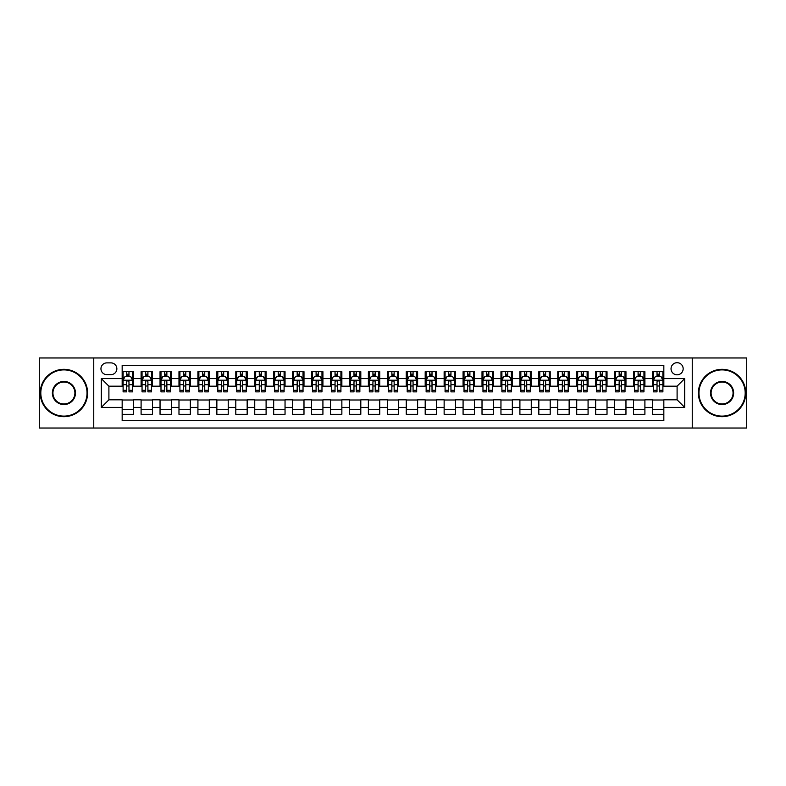 <?xml version="1.0" encoding="UTF-8"?>
<svg xmlns="http://www.w3.org/2000/svg" width="786" height="786" viewBox="0 0 786 786"><rect width="100%" height="100%" fill="white"/><g stroke="black" fill="none" stroke-linecap="round" stroke-linejoin="round"><path stroke-width="1.18" d="M677.1 362.7A6.062 6.062 0 0 0 671.038 368.762A6.062 6.062 0 0 0 677.1 374.814A6.062 6.062 0 0 0 683.162 368.762A6.062 6.062 0 0 0 677.1 362.7M692.25 428.036L746.7 428.036L746.7 357.964L692.25 357.964L692.25 428.036L93.75 428.036L93.75 357.964L39.3 357.964L39.3 428.036L93.75 428.036M663.836 371.69L652.478 371.69L652.478 378.606L644.903 378.606L644.903 386.181L652.478 386.181L652.478 378.606M644.903 378.606L644.903 371.69L633.536 371.69L633.536 378.606L625.961 378.606L625.961 386.181L633.536 386.181L633.536 378.606M625.961 378.606L625.961 371.69L614.593 371.69L614.593 378.606L607.018 378.606L607.018 386.181L614.593 386.181L614.593 378.606M607.018 378.606L607.018 371.69L595.66 371.69L595.66 378.606L588.075 378.606L588.075 386.181L595.66 386.181L595.66 378.606M588.075 378.606L588.075 371.69L576.718 371.69L576.718 378.606L569.143 378.606L569.143 386.181L576.718 386.181L576.718 378.606M569.143 378.606L569.143 371.69L557.775 371.69L557.775 378.606L550.2 378.606L550.2 386.181L557.775 386.181L557.775 378.606M550.2 378.606L550.2 371.69L538.832 371.69L538.832 378.606L531.257 378.606L531.257 386.181L538.832 386.181L538.832 378.606M531.257 378.606L531.257 371.69L519.9 371.69L519.9 378.606L512.325 378.606L512.325 386.181L519.9 386.181L519.9 378.606M512.325 378.606L512.325 371.69L500.957 371.69L500.957 378.606L493.382 378.606L493.382 386.181L500.957 386.181L500.957 378.606M493.382 378.606L493.382 371.69L482.015 371.69L482.015 378.606L474.439 378.606L474.439 386.181L482.015 386.181L482.015 378.606M474.439 378.606L474.439 371.69L463.082 371.69L463.082 378.606L455.497 378.606L455.497 386.181L463.082 386.181L463.082 378.606M455.497 378.606L455.497 371.69L444.139 371.69L444.139 378.606L436.564 378.606L436.564 386.181L444.139 386.181L444.139 378.606M436.564 378.606L436.564 371.69L425.197 371.69L425.197 378.606L417.621 378.606L417.621 386.181L425.197 386.181L425.197 378.606M417.621 378.606L417.621 371.69L406.254 371.69L406.254 378.606L398.679 378.606L398.679 386.181L406.254 386.181L406.254 378.606M398.679 378.606L398.679 371.69L387.321 371.69L387.321 378.606L379.746 378.606L379.746 386.181L387.321 386.181L387.321 378.606M379.746 378.606L379.746 371.69L368.379 371.69L368.379 378.606L360.803 378.606L360.803 386.181L368.379 386.181L368.379 378.606M360.803 378.606L360.803 371.69L349.436 371.69L349.436 378.606L341.861 378.606L341.861 386.181L349.436 386.181L349.436 378.606M341.861 378.606L341.861 371.69L330.503 371.69L330.503 378.606L322.918 378.606L322.918 386.181L330.503 386.181L330.503 378.606M322.918 378.606L322.918 371.69L311.561 371.69L311.561 378.606L303.986 378.606L303.986 386.181L311.561 386.181L311.561 378.606M303.986 378.606L303.986 371.69L292.618 371.69L292.618 378.606L285.043 378.606L285.043 386.181L292.618 386.181L292.618 378.606M285.043 378.606L285.043 371.69L273.675 371.69L273.675 378.606L266.1 378.606L266.1 386.181L273.675 386.181L273.675 378.606M266.1 378.606L266.1 371.69L254.743 371.69L254.743 378.606L247.168 378.606L247.168 386.181L254.743 386.181L254.743 378.606M247.168 378.606L247.168 371.69L235.8 371.69L235.8 378.606L228.225 378.606L228.225 386.181L235.8 386.181L235.8 378.606M228.225 378.606L228.225 371.69L216.857 371.69L216.857 378.606L209.282 378.606L209.282 386.181L216.857 386.181L216.857 378.606M209.282 378.606L209.282 371.69L197.925 371.69L197.925 378.606L190.34 378.606L190.34 386.181L197.925 386.181L197.925 378.606M190.34 378.606L190.34 371.69L178.982 371.69L178.982 378.606L171.407 378.606L171.407 386.181L178.982 386.181L178.982 378.606M171.407 378.606L171.407 371.69L160.039 371.69L160.039 378.606L152.464 378.606L152.464 386.181L160.039 386.181L160.039 378.606M152.464 378.606L152.464 371.69L141.097 371.69L141.097 386.181L133.522 386.181L133.522 371.69L122.164 371.69M122.164 414.31L133.522 414.31L133.522 399.819L141.097 399.819L141.097 414.31L152.464 414.31L152.464 399.819L160.039 399.819L160.039 407.394L152.464 407.394M160.039 407.394L160.039 414.31L171.407 414.31L171.407 399.819L178.982 399.819L178.982 407.394L171.407 407.394M178.982 407.394L178.982 414.31L190.34 414.31L190.34 399.819L197.925 399.819L197.925 407.394L190.34 407.394M197.925 407.394L197.925 414.31L209.282 414.31L209.282 399.819L216.857 399.819L216.857 407.394L209.282 407.394M216.857 407.394L216.857 414.31L228.225 414.31L228.225 399.819L235.8 399.819L235.8 407.394L228.225 407.394M235.8 407.394L235.8 414.31L247.168 414.31L247.168 399.819L254.743 399.819L254.743 407.394L247.168 407.394M254.743 407.394L254.743 414.31L266.1 414.31L266.1 399.819L273.675 399.819L273.675 407.394L266.1 407.394M273.675 407.394L273.675 414.31L285.043 414.31L285.043 399.819L292.618 399.819L292.618 407.394L285.043 407.394M292.618 407.394L292.618 414.31L303.986 414.31L303.986 399.819L311.561 399.819L311.561 407.394L303.986 407.394M311.561 407.394L311.561 414.31L322.918 414.31L322.918 399.819L330.503 399.819L330.503 407.394L322.918 407.394M330.503 407.394L330.503 414.31L341.861 414.31L341.861 399.819L349.436 399.819L349.436 407.394L341.861 407.394M349.436 407.394L349.436 414.31L360.803 414.31L360.803 399.819L368.379 399.819L368.379 407.394L360.803 407.394M368.379 407.394L368.379 414.31L379.746 414.31L379.746 399.819L387.321 399.819L387.321 407.394L379.746 407.394M387.321 407.394L387.321 414.31L398.679 414.31L398.679 399.819L406.254 399.819L406.254 407.394L398.679 407.394M406.254 407.394L406.254 414.31L417.621 414.31L417.621 399.819L425.197 399.819L425.197 407.394L417.621 407.394M425.197 407.394L425.197 414.31L436.564 414.31L436.564 399.819L444.139 399.819L444.139 407.394L436.564 407.394M444.139 407.394L444.139 414.31L455.497 414.31L455.497 399.819L463.082 399.819L463.082 407.394L455.497 407.394M463.082 407.394L463.082 414.31L474.439 414.31L474.439 399.819L482.015 399.819L482.015 407.394L474.439 407.394M482.015 407.394L482.015 414.31L493.382 414.31L493.382 399.819L500.957 399.819L500.957 407.394L493.382 407.394M500.957 407.394L500.957 414.31L512.325 414.31L512.325 399.819L519.9 399.819L519.9 407.394L512.325 407.394M519.9 407.394L519.9 414.31L531.257 414.31L531.257 399.819L538.832 399.819L538.832 407.394L531.257 407.394M538.832 407.394L538.832 414.31L550.2 414.31L550.2 399.819L557.775 399.819L557.775 407.394L550.2 407.394M557.775 407.394L557.775 414.31L569.143 414.31L569.143 399.819L576.718 399.819L576.718 407.394L569.143 407.394M576.718 407.394L576.718 414.31L588.075 414.31L588.075 399.819L595.66 399.819L595.66 407.394L588.075 407.394M595.66 407.394L595.66 414.31L607.018 414.31L607.018 399.819L614.593 399.819L614.593 407.394L607.018 407.394M614.593 407.394L614.593 414.31L625.961 414.31L625.961 399.819L633.536 399.819L633.536 407.394L625.961 407.394M633.536 407.394L633.536 414.31L644.903 414.31L644.903 399.819L652.478 399.819L652.478 407.394L644.903 407.394M106.817 374.627L110.983 374.627A5.875 5.875 0 0 0 116.859 368.762A5.875 5.875 0 0 0 110.983 362.886L106.817 362.886A5.875 5.875 0 0 0 100.952 368.762A5.875 5.875 0 0 0 106.817 374.627M692.25 357.964L93.75 357.964M663.836 378.606L663.836 365.352L122.164 365.352L122.164 386.181L108.9 386.181L108.9 399.819L122.164 399.819L122.164 420.648L663.836 420.648L663.836 399.819L677.1 399.819L677.1 386.181L663.836 386.181L663.836 378.606L684.675 378.606L684.675 407.394L663.836 407.394M122.164 407.394L101.325 407.394L101.325 378.606L122.164 378.606M652.478 407.394L652.478 414.31L663.836 414.31M122.164 376.425L123.107 376.425M126.703 376.425L128.983 376.425M132.579 376.425L133.522 376.425M122.164 385.995L123.107 385.995M126.703 385.995L128.983 385.995M132.579 385.995L133.522 385.995M122.164 400.005L133.522 400.005M122.164 409.575L133.522 409.575M141.097 385.995L142.05 385.995M145.646 385.995L147.915 385.995M151.521 385.995L152.464 385.995M141.097 376.425L142.05 376.425M145.646 376.425L147.915 376.425M151.521 376.425L152.464 376.425M141.097 400.005L152.464 400.005M141.097 409.575L152.464 409.575M160.039 400.005L171.407 400.005M160.039 409.575L171.407 409.575M160.039 376.425L160.992 376.425M164.588 376.425L166.858 376.425M170.454 376.425L171.407 376.425M160.039 385.995L160.992 385.995M164.588 385.995L166.858 385.995M170.454 385.995L171.407 385.995M178.982 400.005L190.34 400.005M178.982 409.575L190.34 409.575M178.982 376.425L179.925 376.425M183.531 376.425L185.801 376.425M189.397 376.425L190.34 376.425M178.982 385.995L179.925 385.995M183.531 385.995L185.801 385.995M189.397 385.995L190.34 385.995M197.925 400.005L209.282 400.005M197.925 409.575L209.282 409.575M197.925 376.425L198.868 376.425M202.464 376.425L204.743 376.425M208.339 376.425L209.282 376.425M197.925 385.995L198.868 385.995M202.464 385.995L204.743 385.995M208.339 385.995L209.282 385.995M216.857 400.005L228.225 400.005M216.857 409.575L228.225 409.575M216.857 376.425L217.81 376.425M221.406 376.425L223.676 376.425M227.282 376.425L228.225 376.425M216.857 385.995L217.81 385.995M221.406 385.995L223.676 385.995M227.282 385.995L228.225 385.995M235.8 400.005L247.168 400.005M235.8 409.575L247.168 409.575M235.8 376.425L236.743 376.425M240.349 376.425L242.619 376.425M246.215 376.425L247.168 376.425M235.8 385.995L236.743 385.995M240.349 385.995L242.619 385.995M246.215 385.995L247.168 385.995M254.743 400.005L266.1 400.005M254.743 409.575L266.1 409.575M254.743 376.425L255.686 376.425M259.282 376.425L261.561 376.425M265.157 376.425L266.1 376.425M254.743 385.995L255.686 385.995M259.282 385.995L261.561 385.995M265.157 385.995L266.1 385.995M273.675 400.005L285.043 400.005M273.675 409.575L285.043 409.575M273.675 376.425L274.628 376.425M278.224 376.425L280.494 376.425M284.1 376.425L285.043 376.425M273.675 385.995L274.628 385.995M278.224 385.995L280.494 385.995M284.1 385.995L285.043 385.995M292.618 400.005L303.986 400.005M292.618 409.575L303.986 409.575M292.618 376.425L293.571 376.425M297.167 376.425L299.437 376.425M303.032 376.425L303.986 376.425M292.618 385.995L293.571 385.995M297.167 385.995L299.437 385.995M303.032 385.995L303.986 385.995M311.561 400.005L322.918 400.005M311.561 409.575L322.918 409.575M311.561 376.425L312.504 376.425M316.1 376.425L318.379 376.425M321.975 376.425L322.918 376.425M311.561 385.995L312.504 385.995M316.1 385.995L318.379 385.995M321.975 385.995L322.918 385.995M330.503 400.005L341.861 400.005M330.503 409.575L341.861 409.575M330.503 376.425L331.446 376.425M335.042 376.425L337.322 376.425M340.918 376.425L341.861 376.425M330.503 385.995L331.446 385.995M335.042 385.995L337.322 385.995M340.918 385.995L341.861 385.995M349.436 400.005L360.803 400.005M349.436 409.575L360.803 409.575M349.436 376.425L350.389 376.425M353.985 376.425L356.255 376.425M359.86 376.425L360.803 376.425M349.436 385.995L350.389 385.995M353.985 385.995L356.255 385.995M359.86 385.995L360.803 385.995M368.379 400.005L379.746 400.005M368.379 409.575L379.746 409.575M368.379 376.425L369.322 376.425M372.928 376.425L375.197 376.425M378.793 376.425L379.746 376.425M368.379 385.995L369.322 385.995M372.928 385.995L375.197 385.995M378.793 385.995L379.746 385.995M387.321 400.005L398.679 400.005M387.321 409.575L398.679 409.575M387.321 376.425L388.264 376.425M391.86 376.425L394.14 376.425M397.736 376.425L398.679 376.425M387.321 385.995L388.264 385.995M391.86 385.995L394.14 385.995M397.736 385.995L398.679 385.995M406.254 400.005L417.621 400.005M406.254 409.575L417.621 409.575M406.254 376.425L407.207 376.425M410.803 376.425L413.072 376.425M416.678 376.425L417.621 376.425M406.254 385.995L407.207 385.995M410.803 385.995L413.072 385.995M416.678 385.995L417.621 385.995M425.197 400.005L436.564 400.005M425.197 409.575L436.564 409.575M425.197 376.425L426.14 376.425M429.745 376.425L432.015 376.425M435.611 376.425L436.564 376.425M425.197 385.995L426.14 385.995M429.745 385.995L432.015 385.995M435.611 385.995L436.564 385.995M444.139 400.005L455.497 400.005M444.139 409.575L455.497 409.575M444.139 376.425L445.082 376.425M448.678 376.425L450.958 376.425M454.554 376.425L455.497 376.425M444.139 385.995L445.082 385.995M448.678 385.995L450.958 385.995M454.554 385.995L455.497 385.995M463.082 400.005L474.439 400.005M463.082 409.575L474.439 409.575M463.082 376.425L464.025 376.425M467.621 376.425L469.9 376.425M473.496 376.425L474.439 376.425M463.082 385.995L464.025 385.995M467.621 385.995L469.9 385.995M473.496 385.995L474.439 385.995M482.015 400.005L493.382 400.005M482.015 409.575L493.382 409.575M482.015 376.425L482.968 376.425M486.563 376.425L488.833 376.425M492.429 376.425L493.382 376.425M482.015 385.995L482.968 385.995M486.563 385.995L488.833 385.995M492.429 385.995L493.382 385.995M500.957 400.005L512.325 400.005M500.957 409.575L512.325 409.575M500.957 376.425L501.9 376.425M505.506 376.425L507.776 376.425M511.372 376.425L512.325 376.425M500.957 385.995L501.9 385.995M505.506 385.995L507.776 385.995M511.372 385.995L512.325 385.995M519.9 400.005L531.257 400.005M519.9 409.575L531.257 409.575M519.9 376.425L520.843 376.425M524.439 376.425L526.718 376.425M530.314 376.425L531.257 376.425M519.9 385.995L520.843 385.995M524.439 385.995L526.718 385.995M530.314 385.995L531.257 385.995M538.832 400.005L550.2 400.005M538.832 409.575L550.2 409.575M538.832 376.425L539.785 376.425M543.381 376.425L545.651 376.425M549.257 376.425L550.2 376.425M538.832 385.995L539.785 385.995M543.381 385.995L545.651 385.995M549.257 385.995L550.2 385.995M557.775 400.005L569.143 400.005M557.775 409.575L569.143 409.575M557.775 376.425L558.718 376.425M562.324 376.425L564.594 376.425M568.19 376.425L569.143 376.425M557.775 385.995L558.718 385.995M562.324 385.995L564.594 385.995M568.19 385.995L569.143 385.995M576.718 400.005L588.075 400.005M576.718 409.575L588.075 409.575M576.718 376.425L577.661 376.425M581.257 376.425L583.536 376.425M587.132 376.425L588.075 376.425M576.718 385.995L577.661 385.995M581.257 385.995L583.536 385.995M587.132 385.995L588.075 385.995M595.66 400.005L607.018 400.005M595.66 409.575L607.018 409.575M595.66 376.425L596.603 376.425M600.199 376.425L602.469 376.425M606.075 376.425L607.018 376.425M595.66 385.995L596.603 385.995M600.199 385.995L602.469 385.995M606.075 385.995L607.018 385.995M614.593 400.005L625.961 400.005M614.593 409.575L625.961 409.575M614.593 376.425L615.546 376.425M619.142 376.425L621.412 376.425M625.008 376.425L625.961 376.425M614.593 385.995L615.546 385.995M619.142 385.995L621.412 385.995M625.008 385.995L625.961 385.995M633.536 400.005L644.903 400.005M633.536 409.575L644.903 409.575M633.536 376.425L634.479 376.425M638.085 376.425L640.354 376.425M643.95 376.425L644.903 376.425M633.536 385.995L634.479 385.995M638.085 385.995L640.354 385.995M643.95 385.995L644.903 385.995M652.478 400.005L663.836 400.005M652.478 409.575L663.836 409.575M652.478 376.425L653.421 376.425M657.017 376.425L659.297 376.425M662.893 376.425L663.836 376.425M652.478 385.995L653.421 385.995M657.017 385.995L659.297 385.995M662.893 385.995L663.836 385.995M108.9 386.181L101.325 378.606M108.9 399.819L101.325 407.394M684.675 378.606L677.1 386.181M684.675 407.394L677.1 399.819M128.983 374.156L126.703 374.156M132.579 390.318L128.983 390.318L128.983 391.86L132.579 391.86L132.579 380.306L130.682 376.523L125.003 376.523L123.107 380.306L123.107 391.86L126.703 391.86L126.703 390.318L123.107 390.318M123.107 380.306L123.107 371.69M132.579 380.306L132.579 371.69M126.703 376.523L126.703 371.69M128.983 371.69L128.983 376.523M128.983 390.318L128.983 381.731C128.226 380.267 127.47 380.267 126.703 381.731L126.703 390.318M63.921 369.892A23.108 23.108 0 0 0 40.813 393A23.108 23.108 0 0 0 63.921 416.108A23.108 23.108 0 0 0 87.03 393A23.108 23.108 0 0 0 63.921 369.892M63.921 416.678A23.678 23.678 0 0 1 40.243 393A23.678 23.678 0 0 1 63.921 369.322A23.678 23.678 0 0 1 87.6 393A23.678 23.678 0 0 1 63.921 416.678M63.921 381.446A11.554 11.554 0 0 1 75.476 393A11.554 11.554 0 0 1 63.921 404.554A11.554 11.554 0 0 1 52.367 393A11.554 11.554 0 0 1 63.921 381.446M63.921 403.984A10.984 10.984 0 0 0 74.906 393A10.984 10.984 0 0 0 63.921 382.016A10.984 10.984 0 0 0 52.937 393A10.984 10.984 0 0 0 63.921 403.984M722.079 369.892A23.108 23.108 0 0 0 698.97 393A23.108 23.108 0 0 0 722.079 416.108A23.108 23.108 0 0 0 745.187 393A23.108 23.108 0 0 0 722.079 369.892M722.079 416.678A23.678 23.678 0 0 1 698.4 393A23.678 23.678 0 0 1 722.079 369.322A23.678 23.678 0 0 1 745.757 393A23.678 23.678 0 0 1 722.079 416.678M722.079 381.446A11.554 11.554 0 0 1 733.633 393A11.554 11.554 0 0 1 722.079 404.554A11.554 11.554 0 0 1 710.524 393A11.554 11.554 0 0 1 722.079 381.446M722.079 403.984A10.984 10.984 0 0 0 733.063 393A10.984 10.984 0 0 0 722.079 382.016A10.984 10.984 0 0 0 711.094 393A10.984 10.984 0 0 0 722.079 403.984M147.915 374.156L145.646 374.156M151.521 390.318L147.915 390.318L147.915 391.86L151.521 391.86L151.521 380.306L149.625 376.523L143.946 376.523L142.05 380.306L142.05 391.86L145.646 391.86L145.646 390.318L142.05 390.318M142.05 380.306L142.05 371.69M151.521 380.306L151.521 371.69M145.646 376.523L145.646 371.69M147.915 371.69L147.915 376.523M147.915 390.318L147.915 381.731C147.159 380.267 146.402 380.267 145.646 381.731L145.646 390.318M166.858 374.156L164.588 374.156M170.454 390.318L166.858 390.318L166.858 391.86L170.454 391.86L170.454 380.306L168.568 376.523L162.879 376.523L160.992 380.306L160.992 391.86L164.588 391.86L164.588 390.318L160.992 390.318M160.992 380.306L160.992 371.69M170.454 380.306L170.454 371.69M164.588 376.523L164.588 371.69M166.858 371.69L166.858 376.523M166.858 390.318L166.858 381.731C166.101 380.267 165.345 380.267 164.588 381.731L164.588 390.318M185.801 374.156L183.531 374.156M189.397 390.318L185.801 390.318L185.801 391.86L189.397 391.86L189.397 380.306L187.5 376.523L181.821 376.523L179.925 380.306L179.925 391.86L183.531 391.86L183.531 390.318L179.925 390.318M179.925 380.306L179.925 371.69M189.397 380.306L189.397 371.69M183.531 376.523L183.531 371.69M185.801 371.69L185.801 376.523M185.801 390.318L185.801 381.731C185.044 380.267 184.288 380.267 183.531 381.731L183.531 390.318M204.743 374.156L202.464 374.156M208.339 390.318L204.743 390.318L204.743 391.86L208.339 391.86L208.339 380.306L206.443 376.523L200.764 376.523L198.868 380.306L198.868 391.86L202.464 391.86L202.464 390.318L198.868 390.318M198.868 380.306L198.868 371.69M208.339 380.306L208.339 371.69M202.464 376.523L202.464 371.69M204.743 371.69L204.743 376.523M204.743 390.318L204.743 381.731C203.987 380.267 203.22 380.267 202.464 381.731L202.464 390.318M223.676 374.156L221.406 374.156M227.282 390.318L223.676 390.318L223.676 391.86L227.282 391.86L227.282 380.306L225.386 376.523L219.697 376.523L217.81 380.306L217.81 391.86L221.406 391.86L221.406 390.318L217.81 390.318M217.81 380.306L217.81 371.69M227.282 380.306L227.282 371.69M221.406 376.523L221.406 371.69M223.676 371.69L223.676 376.523M223.676 390.318L223.676 381.731C222.919 380.267 222.163 380.267 221.406 381.731L221.406 390.318M242.619 374.156L240.349 374.156M246.215 390.318L242.619 390.318L242.619 391.86L246.215 391.86L246.215 380.306L244.318 376.523L238.639 376.523L236.743 380.306L236.743 391.86L240.349 391.86L240.349 390.318L236.743 390.318M236.743 380.306L236.743 371.69M246.215 380.306L246.215 371.69M240.349 376.523L240.349 371.69M242.619 371.69L242.619 376.523M242.619 390.318L242.619 381.731C241.862 380.267 241.106 380.267 240.349 381.731L240.349 390.318M261.561 374.156L259.282 374.156M265.157 390.318L261.561 390.318L261.561 391.86L265.157 391.86L265.157 380.306L263.261 376.523L257.582 376.523L255.686 380.306L255.686 391.86L259.282 391.86L259.282 390.318L255.686 390.318M255.686 380.306L255.686 371.69M265.157 380.306L265.157 371.69M259.282 376.523L259.282 371.69M261.561 371.69L261.561 376.523M261.561 390.318L261.561 381.731C260.805 380.267 260.048 380.267 259.282 381.731L259.282 390.318M280.494 374.156L278.224 374.156M284.1 390.318L280.494 390.318L280.494 391.86L284.1 391.86L284.1 380.306L282.203 376.523L276.525 376.523L274.628 380.306L274.628 391.86L278.224 391.86L278.224 390.318L274.628 390.318M274.628 380.306L274.628 371.69M284.1 380.306L284.1 371.69M278.224 376.523L278.224 371.69M280.494 371.69L280.494 376.523M280.494 390.318L280.494 381.731C279.737 380.267 278.981 380.267 278.224 381.731L278.224 390.318M299.437 374.156L297.167 374.156M303.032 390.318L299.437 390.318L299.437 391.86L303.032 391.86L303.032 380.306L301.146 376.523L295.457 376.523L293.571 380.306L293.571 391.86L297.167 391.86L297.167 390.318L293.571 390.318M293.571 380.306L293.571 371.69M303.032 380.306L303.032 371.69M297.167 376.523L297.167 371.69M299.437 371.69L299.437 376.523M299.437 390.318L299.437 381.731C298.68 380.267 297.923 380.267 297.167 381.731L297.167 390.318M318.379 374.156L316.1 374.156M321.975 390.318L318.379 390.318L318.379 391.86L321.975 391.86L321.975 380.306L320.079 376.523L314.4 376.523L312.504 380.306L312.504 391.86L316.1 391.86L316.1 390.318L312.504 390.318M312.504 380.306L312.504 371.69M321.975 380.306L321.975 371.69M316.1 376.523L316.1 371.69M318.379 371.69L318.379 376.523M318.379 390.318L318.379 381.731C317.623 380.267 316.866 380.267 316.1 381.731L316.1 390.318M337.322 374.156L335.042 374.156M340.918 390.318L337.322 390.318L337.322 391.86L340.918 391.86L340.918 380.306L339.021 376.523L333.343 376.523L331.446 380.306L331.446 391.86L335.042 391.86L335.042 390.318L331.446 390.318M331.446 380.306L331.446 371.69M340.918 380.306L340.918 371.69M335.042 376.523L335.042 371.69M337.322 371.69L337.322 376.523M337.322 390.318L337.322 381.731C336.565 380.267 335.799 380.267 335.042 381.731L335.042 390.318M356.255 374.156L353.985 374.156M359.86 390.318L356.255 390.318L356.255 391.86L359.86 391.86L359.86 380.306L357.964 376.523L352.275 376.523L350.389 380.306L350.389 391.86L353.985 391.86L353.985 390.318L350.389 390.318M350.389 380.306L350.389 371.69M359.86 380.306L359.86 371.69M353.985 376.523L353.985 371.69M356.255 371.69L356.255 376.523M356.255 390.318L356.255 381.731C355.498 380.267 354.741 380.267 353.985 381.731L353.985 390.318M375.197 374.156L372.928 374.156M378.793 390.318L375.197 390.318L375.197 391.86L378.793 391.86L378.793 380.306L376.897 376.523L371.218 376.523L369.322 380.306L369.322 391.86L372.928 391.86L372.928 390.318L369.322 390.318M369.322 380.306L369.322 371.69M378.793 380.306L378.793 371.69M372.928 376.523L372.928 371.69M375.197 371.69L375.197 376.523M375.197 390.318L375.197 381.731C374.441 380.267 373.684 380.267 372.928 381.731L372.928 390.318M394.14 374.156L391.86 374.156M397.736 390.318L394.14 390.318L394.14 391.86L397.736 391.86L397.736 380.306L395.839 376.523L390.161 376.523L388.264 380.306L388.264 391.86L391.86 391.86L391.86 390.318L388.264 390.318M388.264 380.306L388.264 371.69M397.736 380.306L397.736 371.69M391.86 376.523L391.86 371.69M394.14 371.69L394.14 376.523M394.14 390.318L394.14 381.731C393.383 380.267 392.627 380.267 391.86 381.731L391.86 390.318M413.072 374.156L410.803 374.156M416.678 390.318L413.072 390.318L413.072 391.86L416.678 391.86L416.678 380.306L414.782 376.523L409.103 376.523L407.207 380.306L407.207 391.86L410.803 391.86L410.803 390.318L407.207 390.318M407.207 380.306L407.207 371.69M416.678 380.306L416.678 371.69M410.803 376.523L410.803 371.69M413.072 371.69L413.072 376.523M413.072 390.318L413.072 381.731C412.316 380.267 411.559 380.267 410.803 381.731L410.803 390.318M432.015 374.156L429.745 374.156M435.611 390.318L432.015 390.318L432.015 391.86L435.611 391.86L435.611 380.306L433.725 376.523L428.036 376.523L426.14 380.306L426.14 391.86L429.745 391.86L429.745 390.318L426.14 390.318M426.14 380.306L426.14 371.69M435.611 380.306L435.611 371.69M429.745 376.523L429.745 371.69M432.015 371.69L432.015 376.523M432.015 390.318L432.015 381.731C431.259 380.267 430.502 380.267 429.745 381.731L429.745 390.318M450.958 374.156L448.678 374.156M454.554 390.318L450.958 390.318L450.958 391.86L454.554 391.86L454.554 380.306L452.657 376.523L446.979 376.523L445.082 380.306L445.082 391.86L448.678 391.86L448.678 390.318L445.082 390.318M445.082 380.306L445.082 371.69M454.554 380.306L454.554 371.69M448.678 376.523L448.678 371.69M450.958 371.69L450.958 376.523M450.958 390.318L450.958 381.731C450.201 380.267 449.445 380.267 448.678 381.731L448.678 390.318M469.9 374.156L467.621 374.156M473.496 390.318L469.9 390.318L469.9 391.86L473.496 391.86L473.496 380.306L471.6 376.523L465.921 376.523L464.025 380.306L464.025 391.86L467.621 391.86L467.621 390.318L464.025 390.318M464.025 380.306L464.025 371.69M473.496 380.306L473.496 371.69M467.621 376.523L467.621 371.69M469.9 371.69L469.9 376.523M469.9 390.318L469.9 381.731C469.144 380.267 468.377 380.267 467.621 381.731L467.621 390.318M488.833 374.156L486.563 374.156M492.429 390.318L488.833 390.318L488.833 391.86L492.429 391.86L492.429 380.306L490.543 376.523L484.854 376.523L482.968 380.306L482.968 391.86L486.563 391.86L486.563 390.318L482.968 390.318M482.968 380.306L482.968 371.69M492.429 380.306L492.429 371.69M486.563 376.523L486.563 371.69M488.833 371.69L488.833 376.523M488.833 390.318L488.833 381.731C488.077 380.267 487.32 380.267 486.563 381.731L486.563 390.318M507.776 374.156L505.506 374.156M511.372 390.318L507.776 390.318L507.776 391.86L511.372 391.86L511.372 380.306L509.475 376.523L503.797 376.523L501.9 380.306L501.9 391.86L505.506 391.86L505.506 390.318L501.9 390.318M501.9 380.306L501.9 371.69M511.372 380.306L511.372 371.69M505.506 376.523L505.506 371.69M507.776 371.69L507.776 376.523M507.776 390.318L507.776 381.731C507.019 380.267 506.263 380.267 505.506 381.731L505.506 390.318M526.718 374.156L524.439 374.156M530.314 390.318L526.718 390.318L526.718 391.86L530.314 391.86L530.314 380.306L528.418 376.523L522.739 376.523L520.843 380.306L520.843 391.86L524.439 391.86L524.439 390.318L520.843 390.318M520.843 380.306L520.843 371.69M530.314 380.306L530.314 371.69M524.439 376.523L524.439 371.69M526.718 371.69L526.718 376.523M526.718 390.318L526.718 381.731C525.962 380.267 525.205 380.267 524.439 381.731L524.439 390.318M545.651 374.156L543.381 374.156M549.257 390.318L545.651 390.318L545.651 391.86L549.257 391.86L549.257 380.306L547.361 376.523L541.682 376.523L539.785 380.306L539.785 391.86L543.381 391.86L543.381 390.318L539.785 390.318M539.785 380.306L539.785 371.69M549.257 380.306L549.257 371.69M543.381 376.523L543.381 371.69M545.651 371.69L545.651 376.523M545.651 390.318L545.651 381.731C544.894 380.267 544.138 380.267 543.381 381.731L543.381 390.318M564.594 374.156L562.324 374.156M568.19 390.318L564.594 390.318L564.594 391.86L568.19 391.86L568.19 380.306L566.303 376.523L560.615 376.523L558.718 380.306L558.718 391.86L562.324 391.86L562.324 390.318L558.718 390.318M558.718 380.306L558.718 371.69M568.19 380.306L568.19 371.69M562.324 376.523L562.324 371.69M564.594 371.69L564.594 376.523M564.594 390.318L564.594 381.731C563.837 380.267 563.081 380.267 562.324 381.731L562.324 390.318M583.536 374.156L581.257 374.156M587.132 390.318L583.536 390.318L583.536 391.86L587.132 391.86L587.132 380.306L585.236 376.523L579.557 376.523L577.661 380.306L577.661 391.86L581.257 391.86L581.257 390.318L577.661 390.318M577.661 380.306L577.661 371.69M587.132 380.306L587.132 371.69M581.257 376.523L581.257 371.69M583.536 371.69L583.536 376.523M583.536 390.318L583.536 381.731C582.78 380.267 582.023 380.267 581.257 381.731L581.257 390.318M602.469 374.156L600.199 374.156M606.075 390.318L602.469 390.318L602.469 391.86L606.075 391.86L606.075 380.306L604.179 376.523L598.5 376.523L596.603 380.306L596.603 391.86L600.199 391.86L600.199 390.318L596.603 390.318M596.603 380.306L596.603 371.69M606.075 380.306L606.075 371.69M600.199 376.523L600.199 371.69M602.469 371.69L602.469 376.523M602.469 390.318L602.469 381.731C601.712 380.267 600.956 380.267 600.199 381.731L600.199 390.318M621.412 374.156L619.142 374.156M625.008 390.318L621.412 390.318L621.412 391.86L625.008 391.86L625.008 380.306L623.121 376.523L617.432 376.523L615.546 380.306L615.546 391.86L619.142 391.86L619.142 390.318L615.546 390.318M615.546 380.306L615.546 371.69M625.008 380.306L625.008 371.69M619.142 376.523L619.142 371.69M621.412 371.69L621.412 376.523M621.412 390.318L621.412 381.731C620.655 380.267 619.899 380.267 619.142 381.731L619.142 390.318M640.354 374.156L638.085 374.156M643.95 390.318L640.354 390.318L640.354 391.86L643.95 391.86L643.95 380.306L642.054 376.523L636.375 376.523L634.479 380.306L634.479 391.86L638.085 391.86L638.085 390.318L634.479 390.318M634.479 380.306L634.479 371.69M643.95 380.306L643.95 371.69M638.085 376.523L638.085 371.69M640.354 371.69L640.354 376.523M640.354 390.318L640.354 381.731C639.598 380.267 638.841 380.267 638.085 381.731L638.085 390.318M659.297 374.156L657.017 374.156M662.893 390.318L659.297 390.318L659.297 391.86L662.893 391.86L662.893 380.306L660.997 376.523L655.318 376.523L653.421 380.306L653.421 391.86L657.017 391.86L657.017 390.318L653.421 390.318M653.421 380.306L653.421 371.69M662.893 380.306L662.893 371.69M657.017 376.523L657.017 371.69M659.297 371.69L659.297 376.523M659.297 390.318L659.297 381.731C658.54 380.267 657.784 380.267 657.017 381.731L657.017 390.318M141.097 407.394L133.522 407.394M141.097 378.606L133.522 378.606M132.529 380.218L123.156 380.218M123.107 377.565L124.483 377.565M131.203 377.565L132.579 377.565M126.703 384.698L123.107 384.698M132.579 384.698L128.983 384.698M128.983 375.364L126.703 375.364M151.472 380.218L142.099 380.218M142.05 377.565L143.425 377.565M150.146 377.565L151.521 377.565M145.646 384.698L142.05 384.698M151.521 384.698L147.915 384.698M147.915 375.364L145.646 375.364M170.415 380.218L161.032 380.218M160.992 377.565L162.358 377.565M169.088 377.565L170.454 377.565M164.588 384.698L160.992 384.698M170.454 384.698L166.858 384.698M166.858 375.364L164.588 375.364M189.347 380.218L179.974 380.218M179.925 377.565L181.301 377.565M188.021 377.565L189.397 377.565M183.531 384.698L179.925 384.698M189.397 384.698L185.801 384.698M185.801 375.364L183.531 375.364M208.29 380.218L198.917 380.218M198.868 377.565L200.243 377.565M206.964 377.565L208.339 377.565M202.464 384.698L198.868 384.698M208.339 384.698L204.743 384.698M204.743 375.364L202.464 375.364M227.233 380.218L217.85 380.218M217.81 377.565L219.176 377.565M225.906 377.565L227.282 377.565M221.406 384.698L217.81 384.698M227.282 384.698L223.676 384.698M223.676 375.364L221.406 375.364M246.165 380.218L236.792 380.218M236.743 377.565L238.119 377.565M244.849 377.565L246.215 377.565M240.349 384.698L236.743 384.698M246.215 384.698L242.619 384.698M242.619 375.364L240.349 375.364M265.108 380.218L255.735 380.218M255.686 377.565L257.061 377.565M263.782 377.565L265.157 377.565M259.282 384.698L255.686 384.698M265.157 384.698L261.561 384.698M261.561 375.364L259.282 375.364M284.051 380.218L274.678 380.218M274.628 377.565L276.004 377.565M282.724 377.565L284.1 377.565M278.224 384.698L274.628 384.698M284.1 384.698L280.494 384.698M280.494 375.364L278.224 375.364M302.993 380.218L293.61 380.218M293.571 377.565L294.937 377.565M301.667 377.565L303.032 377.565M297.167 384.698L293.571 384.698M303.032 384.698L299.437 384.698M299.437 375.364L297.167 375.364M321.926 380.218L312.553 380.218M312.504 377.565L313.879 377.565M320.6 377.565L321.975 377.565M316.1 384.698L312.504 384.698M321.975 384.698L318.379 384.698M318.379 375.364L316.1 375.364M340.869 380.218L331.495 380.218M331.446 377.565L332.822 377.565M339.542 377.565L340.918 377.565M335.042 384.698L331.446 384.698M340.918 384.698L337.322 384.698M337.322 375.364L335.042 375.364M359.811 380.218L350.428 380.218M350.389 377.565L351.755 377.565M358.485 377.565L359.86 377.565M353.985 384.698L350.389 384.698M359.86 384.698L356.255 384.698M356.255 375.364L353.985 375.364M378.744 380.218L369.371 380.218M369.322 377.565L370.697 377.565M377.418 377.565L378.793 377.565M372.928 384.698L369.322 384.698M378.793 384.698L375.197 384.698M375.197 375.364L372.928 375.364M397.687 380.218L388.313 380.218M388.264 377.565L389.64 377.565M396.36 377.565L397.736 377.565M391.86 384.698L388.264 384.698M397.736 384.698L394.14 384.698M394.14 375.364L391.86 375.364M416.629 380.218L407.256 380.218M407.207 377.565L408.582 377.565M415.303 377.565L416.678 377.565M410.803 384.698L407.207 384.698M416.678 384.698L413.072 384.698M413.072 375.364L410.803 375.364M435.572 380.218L426.189 380.218M426.14 377.565L427.515 377.565M434.245 377.565L435.611 377.565M429.745 384.698L426.14 384.698M435.611 384.698L432.015 384.698M432.015 375.364L429.745 375.364M454.505 380.218L445.131 380.218M445.082 377.565L446.458 377.565M453.178 377.565L454.554 377.565M448.678 384.698L445.082 384.698M454.554 384.698L450.958 384.698M450.958 375.364L448.678 375.364M473.447 380.218L464.074 380.218M464.025 377.565L465.4 377.565M472.121 377.565L473.496 377.565M467.621 384.698L464.025 384.698M473.496 384.698L469.9 384.698M469.9 375.364L467.621 375.364M492.39 380.218L483.007 380.218M482.968 377.565L484.333 377.565M491.063 377.565L492.429 377.565M486.563 384.698L482.968 384.698M492.429 384.698L488.833 384.698M488.833 375.364L486.563 375.364M511.322 380.218L501.949 380.218M501.9 377.565L503.276 377.565M509.996 377.565L511.372 377.565M505.506 384.698L501.9 384.698M511.372 384.698L507.776 384.698M507.776 375.364L505.506 375.364M530.265 380.218L520.892 380.218M520.843 377.565L522.218 377.565M528.939 377.565L530.314 377.565M524.439 384.698L520.843 384.698M530.314 384.698L526.718 384.698M526.718 375.364L524.439 375.364M549.208 380.218L539.835 380.218M539.785 377.565L541.151 377.565M547.881 377.565L549.257 377.565M543.381 384.698L539.785 384.698M549.257 384.698L545.651 384.698M545.651 375.364L543.381 375.364M568.15 380.218L558.767 380.218M558.718 377.565L560.094 377.565M566.824 377.565L568.19 377.565M562.324 384.698L558.718 384.698M568.19 384.698L564.594 384.698M564.594 375.364L562.324 375.364M587.083 380.218L577.71 380.218M577.661 377.565L579.036 377.565M585.757 377.565L587.132 377.565M581.257 384.698L577.661 384.698M587.132 384.698L583.536 384.698M583.536 375.364L581.257 375.364M606.026 380.218L596.653 380.218M596.603 377.565L597.979 377.565M604.699 377.565L606.075 377.565M600.199 384.698L596.603 384.698M606.075 384.698L602.469 384.698M602.469 375.364L600.199 375.364M624.968 380.218L615.585 380.218M615.546 377.565L616.912 377.565M623.642 377.565L625.008 377.565M619.142 384.698L615.546 384.698M625.008 384.698L621.412 384.698M621.412 375.364L619.142 375.364M643.901 380.218L634.528 380.218M634.479 377.565L635.854 377.565M642.575 377.565L643.95 377.565M638.085 384.698L634.479 384.698M643.95 384.698L640.354 384.698M640.354 375.364L638.085 375.364M662.844 380.218L653.471 380.218M653.421 377.565L654.797 377.565M661.517 377.565L662.893 377.565M657.017 384.698L653.421 384.698M662.893 384.698L659.297 384.698M659.297 375.364L657.017 375.364"/></g></svg>
